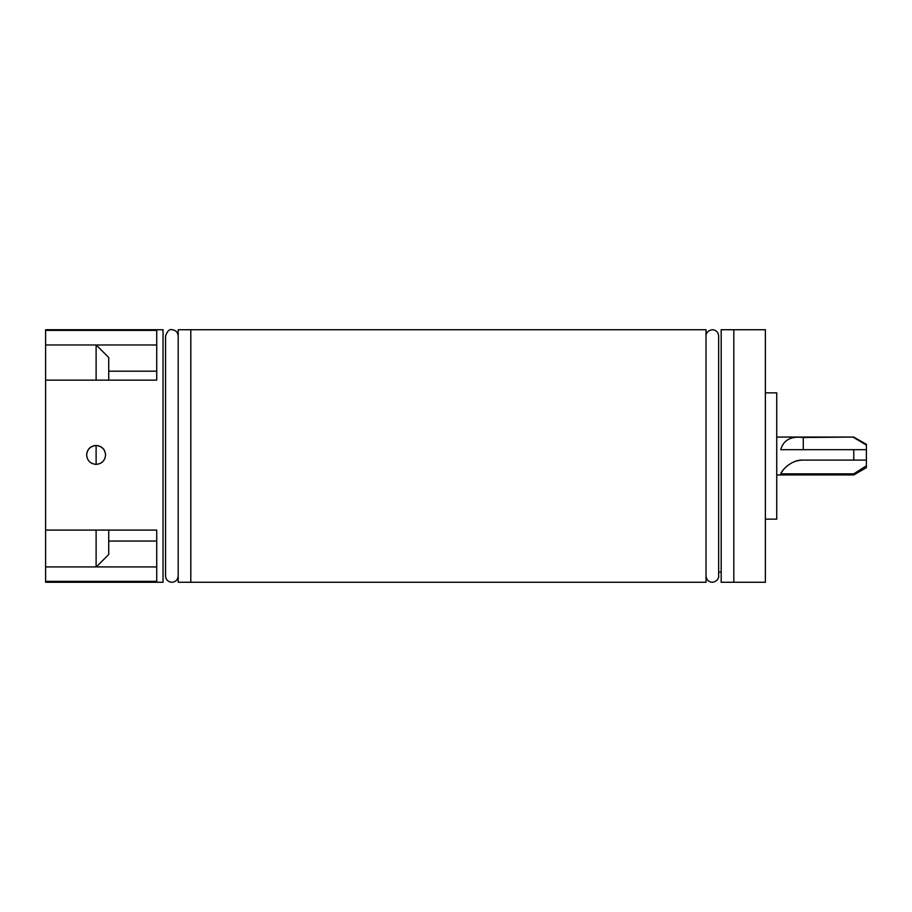 <?xml version="1.0" encoding="UTF-8"?>
<svg xmlns="http://www.w3.org/2000/svg" width="912" height="912" viewBox="0 0 912 912"><rect width="100%" height="100%" fill="white"/><g stroke="black" fill="none" stroke-linecap="round" stroke-linejoin="round"><path stroke-width="1.37" d="M721.187 572.177L718.656 572.177M706.025 582.278L706.025 329.722L190.813 329.722L190.813 582.278L190.813 329.722L178.193 329.722L178.193 582.278L706.025 582.278M733.807 582.278L733.807 329.722L721.187 329.722L721.187 582.278L765.373 582.278L765.373 329.722L733.807 329.722L733.807 582.278M765.373 392.867L776.739 392.867L776.739 519.133L765.373 519.133M96.113 464.379C101.859 463.82 105.017 460.663 105.587 454.906C105.017 449.16 101.859 446.002 96.113 445.444C90.368 445.991 87.21 449.149 86.64 454.906C87.21 460.663 90.368 463.82 96.113 464.379L96.113 445.569C101.859 446.128 105.017 449.285 105.587 455.042M45.6 330.395L45.6 380.144L156.727 380.144L156.727 330.395L45.6 330.395L45.6 329.722L163.043 329.722L163.043 582.278L45.6 582.278L45.6 581.354L156.727 581.354L156.727 530.089L45.6 530.089L45.6 581.354M45.6 380.144L45.6 530.089M45.6 344.975L156.727 344.975M86.64 455.042C87.21 449.285 90.368 446.128 96.113 445.569M156.727 566.922L45.6 566.922M853.769 473.864L866.4 465.793L866.4 449.684L853.769 449.684L866.4 449.684L866.4 444.349L853.769 437.053L803.267 437.509C790.898 435.982 783.397 440.04 780.775 449.684L853.769 449.684L853.769 460.104L803.267 460.104C792.311 459.272 781.983 469.714 780.775 473.864L853.769 473.864L853.769 474.947L776.739 474.947M866.4 465.793L866.4 467.651L853.769 474.947M866.4 460.104L853.769 460.104L866.4 460.104M803.267 460.104A25.251 25.251 0 0 0 795.332 461.381M783.283 469.919A25.251 25.251 0 0 0 780.775 473.864M866.4 445.09L853.769 437.509M96.216 344.975L108.733 357.504L108.733 380.144M108.733 530.089L108.733 554.496L96.319 566.922M96.113 566.922L96.113 530.089M96.113 380.144L96.113 344.975M803.267 437.509L803.267 449.684M853.769 437.053L776.739 437.053M706.025 575.962C706.469 579.872 708.578 581.97 712.34 582.278C718.873 581.229 718.918 575.814 718.656 575.962L718.656 336.038C718.211 332.128 716.102 330.03 712.34 329.722C705.82 330.771 705.763 336.186 706.025 336.038M718.656 575.962C718.656 578.926 718.656 574.264 718.656 575.962M178.193 575.962C177.749 579.872 175.64 581.97 171.878 582.278C168.047 581.902 165.938 579.804 165.562 575.962L165.562 336.038C167.318 331.079 169.427 328.97 171.878 329.722C175.64 330.03 177.749 332.128 178.193 336.038M108.733 371.184L156.727 371.184M108.733 541.044L156.727 541.044"/></g></svg>

